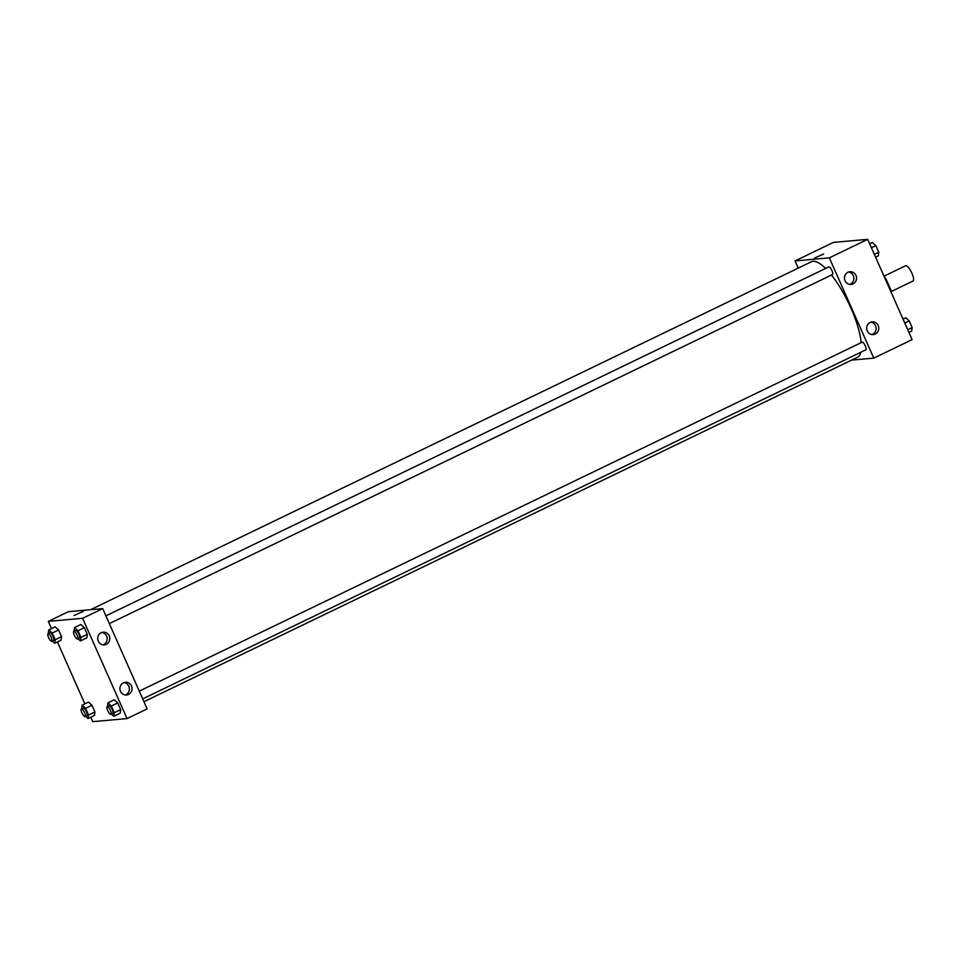 <?xml version="1.0" encoding="UTF-8"?>
<svg xmlns="http://www.w3.org/2000/svg" width="961" height="961" viewBox="0 0 961 961"><rect width="100%" height="100%" fill="white"/><g stroke="black" fill="none" stroke-linecap="round" stroke-linejoin="round"><path stroke-width="1.44" d="M912.686 281.105A8.481 2.499 -115.8 0 0 912.95 281.032A8.481 2.499 -115.8 0 0 911.508 272.311A8.481 2.499 -115.8 0 0 905.574 265.753L884 276.167M885.357 279.231L885.994 278.93A11.4 3.351 -115.8 0 0 884.192 276.612M885.994 278.93L891.003 290.246A11.4 3.351 -115.8 0 1 891.327 292.697M890.379 290.546L891.003 290.246M798.219 268.119L795.035 260.924L833.367 242.412L867.687 239.349L912.121 339.629L873.777 358.129L851.578 360.123M823.637 254.04L814.423 258.125M795.035 260.924L829.343 257.848L867.687 239.349M845.019 280.72A6.367 6.042 -95.1 0 1 849.932 271.735A6.367 6.042 -95.1 0 1 856.515 277.537A6.367 6.042 -95.1 0 1 845.019 280.72M867.23 330.86A6.367 6.042 -95.1 0 1 872.144 321.875A6.367 6.042 -95.1 0 1 878.738 327.677A6.367 6.042 -95.1 0 1 867.23 330.86M829.343 257.848L873.777 358.129M849.728 284.384A6.367 6.042 84.9 0 0 848.623 272.011M871.951 334.524A6.367 6.042 84.9 0 0 870.834 322.151M832.31 274.594A4.24 1.249 -115.8 0 0 832.454 274.558A4.24 1.249 -115.8 0 0 831.733 270.185A4.24 1.249 -115.8 0 0 828.766 266.918L105.902 615.845M865.681 349.876A4.24 1.249 -115.8 0 0 865.813 349.84A4.24 1.249 -115.8 0 0 865.092 345.48A4.24 1.249 -115.8 0 0 862.125 342.2L139.261 691.127M143.946 701.698L857.452 357.288A53.023 15.592 -115.8 0 0 860.828 352.243M861.188 342.657A53.023 15.592 -115.8 0 0 831.469 275.026M825.619 268.431A53.023 15.592 -115.8 0 0 811.36 261.776L90.574 609.694M147.129 708.894L102.695 608.613L82.61 618.307L127.044 718.588L147.129 708.894M51.486 628.578L48.302 621.371L68.375 611.676L102.695 608.613M101.193 632.734A6.367 6.042 -95.1 0 1 109.782 637.984A6.367 6.042 -95.1 0 1 98.286 641.167A6.367 6.042 -95.1 0 1 101.193 632.734M128.546 694.455A6.367 6.042 -95.1 0 1 120.497 691.307A6.367 6.042 -95.1 0 1 125.41 682.322A6.367 6.042 -95.1 0 1 128.546 694.455M88.508 702.095L91.968 705.254L88.508 702.095L82.117 705.182L85.577 708.341L88.544 715.02L88.04 718.54L85.613 716.317M94.935 711.933L91.968 705.254L94.935 711.933L94.43 715.452L94.935 711.933L88.544 715.02M55.149 626.812L58.609 629.972L55.149 626.812L48.759 629.887L52.218 633.059L55.185 639.738L54.681 643.257L52.242 641.023M61.564 636.65L58.609 629.972L61.564 636.65L61.072 640.17L61.564 636.65L55.185 639.738M80.916 624.506L84.376 627.665L80.916 624.506L74.526 627.581L77.985 630.752L80.94 637.431L80.436 640.951L78.009 638.717M87.331 634.344L84.376 627.665L87.331 634.344L86.826 637.864L87.331 634.344L80.94 637.431M127.044 718.588L92.736 721.651L90.766 717.218M48.302 621.371L82.61 618.307M84.844 703.86L57.408 641.936M120.197 713.146L120.69 709.626L117.735 702.947L114.275 699.788L117.735 702.947L120.69 709.626L120.197 713.146L113.806 716.233L111.368 714.011M102.995 644.831A6.367 6.042 84.9 0 0 101.89 632.458M125.218 694.971A6.367 6.042 84.9 0 0 124.101 682.598M83.295 611.412L74.081 615.484M81.673 708.798L82.117 705.182M86.79 715.717A4.24 1.249 -115.8 0 0 86.922 715.681A4.24 1.249 -115.8 0 0 86.202 711.32A4.24 1.249 -115.8 0 0 83.235 708.041L81.409 708.918A4.24 1.249 -115.8 0 0 82.033 713.074A4.24 1.249 -115.8 0 0 84.964 716.594A4.24 1.249 -115.8 0 0 85.097 716.558A4.24 1.249 -115.8 0 0 84.376 712.197A4.24 1.249 -115.8 0 0 81.409 708.918M85.577 708.341L91.968 705.254M88.04 718.54L94.43 715.452M48.302 633.515L48.759 629.887M53.432 640.434A4.24 1.249 -115.8 0 0 53.564 640.398A4.24 1.249 -115.8 0 0 52.843 636.026A4.24 1.249 -115.8 0 0 49.876 632.746L48.05 633.635A4.24 1.249 -115.8 0 0 48.675 637.78A4.24 1.249 -115.8 0 0 51.606 641.311A4.24 1.249 -115.8 0 0 51.738 641.275A4.24 1.249 -115.8 0 0 51.017 636.915A4.24 1.249 -115.8 0 0 48.05 633.635M52.218 633.059L58.609 629.972M54.681 643.257L61.072 640.17M107.428 706.491L107.884 702.875L111.344 706.035L114.299 712.714L113.806 716.233M112.557 713.41A4.24 1.249 -115.8 0 0 112.689 713.374A4.24 1.249 -115.8 0 0 111.969 709.014A4.24 1.249 -115.8 0 0 109.001 705.734L107.176 706.611A4.24 1.249 -115.8 0 0 107.788 710.768A4.24 1.249 -115.8 0 0 110.731 714.287A4.24 1.249 -115.8 0 0 110.863 714.251A4.24 1.249 -115.8 0 0 110.143 709.891A4.24 1.249 -115.8 0 0 107.176 706.611M107.884 702.875L114.275 699.788M111.344 706.035L117.735 702.947M114.299 712.714L120.69 709.626M74.069 631.209L74.526 627.581M79.186 638.128A4.24 1.249 -115.8 0 0 79.331 638.092A4.24 1.249 -115.8 0 0 78.61 633.719A4.24 1.249 -115.8 0 0 75.631 630.44L73.817 631.329A4.24 1.249 -115.8 0 0 74.429 635.473A4.24 1.249 -115.8 0 0 77.361 639.005A4.24 1.249 -115.8 0 0 77.505 638.969A4.24 1.249 -115.8 0 0 76.784 634.608A4.24 1.249 -115.8 0 0 73.817 631.329M77.985 630.752L84.376 627.665M80.436 640.951L86.826 637.864M903.016 319.064L905.742 317.743L909.202 320.914L912.157 327.593L911.665 331.113L908.926 332.422M904.769 323.04L909.202 320.914M907.737 329.731L912.157 327.593M869.645 243.782L872.372 242.46L875.831 245.62L878.798 252.299L878.294 255.818L875.567 257.14M871.411 247.758L875.831 245.62M874.378 254.437L878.798 252.299M912.95 281.032L891.231 291.519M109.338 623.605L832.454 274.558M142.696 698.887L865.813 349.84M85.097 716.558L86.922 715.681M51.738 641.275L53.564 640.398M110.863 714.251L112.689 713.374M77.505 638.969L79.331 638.092"/></g></svg>
